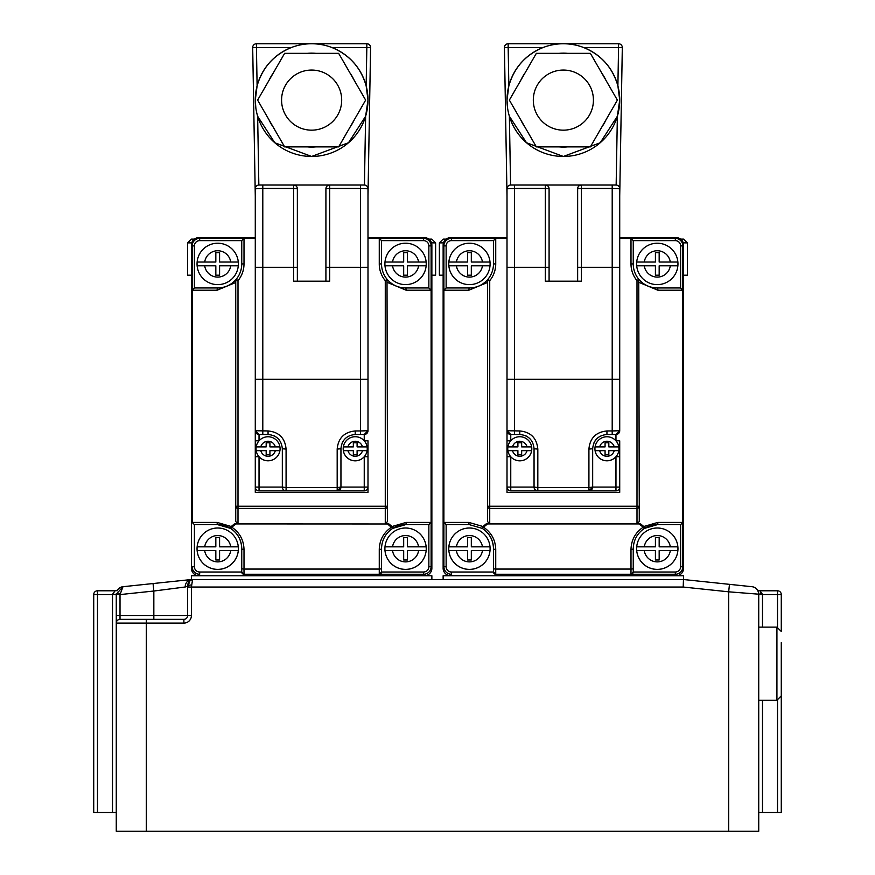 <?xml version="1.0" encoding="UTF-8"?>
<svg xmlns="http://www.w3.org/2000/svg" width="875" height="875" viewBox="0 0 875 875"><rect width="100%" height="100%" fill="white"/><g stroke="black" fill="none" stroke-linecap="round" stroke-linejoin="round"><path stroke-width="1.31" d="M428.859 239.127L431.867 239.127L428.859 239.127M431.867 239.127L435.619 242.878L431.517 242.878M680.586 239.127L683.594 239.127L680.586 239.127M683.594 239.127L687.356 242.878L683.244 242.878M443.483 242.878L439.381 242.878L439.381 275.188L443.133 275.188M683.594 275.188L687.356 275.188L687.356 242.878M431.867 275.188L435.619 275.188L435.619 242.878M191.756 242.878L187.644 242.878L187.644 275.188L191.406 275.188M781.277 642.611L781.277 812.459L758.734 812.459M781.277 684.753L781.277 695.877L776.923 700.241L776.923 627.123L758.734 627.123M192.281 579.534A3.762 3.762 0 0 1 192.598 579.523L683.594 579.523L729.466 584.347L728.678 591.817L758.734 594.18A7.514 7.514 0 0 0 752.008 586.709L729.466 584.347L752.008 586.709A7.514 7.514 0 0 1 758.734 594.18L758.734 831.25L728.678 831.25L728.678 591.817L683.2 587.038L191.406 587.038L191.406 615.584A7.514 7.514 0 0 1 183.892 623.098L146.322 623.098L146.322 831.25L728.678 831.25M776.923 700.241L758.734 700.241M758.406 591.981L757.061 589.455A3.762 3.762 0 0 1 757.028 589.422A3.762 3.762 0 0 0 759.938 590.789L777.525 590.789A3.762 3.762 0 0 1 781.277 594.552L781.277 631.477L776.923 627.123M116.266 812.459L93.723 812.459L93.723 594.552A3.762 3.762 0 0 1 97.475 590.789L115.062 590.789A3.762 3.762 0 0 0 117.972 589.422A3.762 3.762 0 0 1 117.95 589.444A7.514 7.514 0 0 1 122.992 586.709L153.048 583.548L122.992 586.709L120.017 594.584L116.266 594.18L116.266 831.25L146.322 831.25M153.836 619.347L153.836 591.03L120.017 594.584L120.017 615.584L187.644 615.584L187.644 586.031L185.216 586.994L153.836 591.03L153.048 583.548L191.406 579.523L191.406 575.761L431.867 575.761L431.867 579.523M443.133 579.523L443.133 575.761L683.594 575.761L683.2 587.038M146.322 619.347L146.322 623.098L116.266 623.098A3.762 3.762 0 0 1 120.017 619.347L120.017 615.584L116.266 615.584L116.266 623.098A3.762 3.762 0 0 1 120.017 619.347L183.892 619.347L183.892 623.098M117.972 589.422L117.02 590.909M119.984 593.797L116.266 594.18L122.992 586.709M190.083 580.497A7.514 7.514 0 0 1 191.406 579.523A7.514 6.967 -96 0 0 185.216 586.994M187.644 587.038L190.039 580.53A3.762 3.762 0 0 1 192.598 579.523L191.406 587.038L187.644 587.038M187.644 586.031A7.514 7.514 0 0 1 190.039 580.53A7.514 7.514 0 0 0 187.644 586.031A3.762 1.006 0 0 1 191.406 585.025M191.406 615.584L187.644 615.584A3.762 3.762 0 0 1 183.892 619.347M112.503 812.459L112.503 594.366L115.062 590.789M759.938 590.789L762.497 594.366L762.497 627.123M112.503 594.366L116.266 594.18M758.734 594.18L762.497 594.366M194.414 239.127L191.406 239.127L194.414 239.127M446.141 239.127L443.133 239.127L446.141 239.127M677.873 546.831A20.661 20.661 0 0 1 657.289 569.373A20.661 20.661 0 0 1 636.716 546.831A20.661 20.661 0 0 1 677.873 546.831L659.17 546.831L659.17 537.436L655.419 537.436L655.419 546.831L636.716 546.831A20.661 20.661 0 0 1 677.873 546.831L670.305 546.831A13.147 13.147 0 0 0 644.273 546.831L636.716 546.831M490.011 546.831A20.661 20.661 0 0 1 469.438 569.373A20.661 20.661 0 0 1 448.853 546.831A20.661 20.661 0 0 1 490.011 546.831L471.319 546.831L471.319 537.436L467.556 537.436L467.556 546.831L448.853 546.831A20.661 20.661 0 0 1 490.011 546.831L482.453 546.831A13.147 13.147 0 0 0 456.422 546.831L448.853 546.831M490.098 263.922A20.661 20.661 0 0 0 490.011 262.041L471.319 262.041L471.319 252.645L467.556 252.645L467.556 262.041L448.853 262.041A20.661 20.661 0 0 0 448.853 265.803L467.556 265.803L467.556 275.188L471.319 275.188L471.319 265.803L490.011 265.803A20.661 20.661 0 0 0 490.098 263.922M677.961 263.922A20.661 20.661 0 0 0 677.873 262.041L659.17 262.041L659.17 252.645L655.419 252.645L655.419 262.041L636.716 262.041A20.661 20.661 0 0 0 636.716 265.803L655.419 265.803L655.419 275.188L659.17 275.188L659.17 265.803L677.873 265.803A20.661 20.661 0 0 0 677.961 263.922M507.008 237.617L450.647 237.617A7.514 7.514 0 0 0 443.133 245.131L443.133 568.247A7.514 7.514 0 0 0 450.647 575.761L676.08 575.761A7.514 7.514 0 0 0 683.594 568.247L683.594 245.131A7.514 7.514 0 0 0 676.08 237.617L619.719 237.617M680.586 566.748L680.586 524.661L657.289 524.661A24.041 24.041 0 0 0 644.405 528.413C637.241 533.291 633.522 540.061 633.248 548.712L633.248 572.009L675.325 572.009A5.261 5.261 0 0 0 680.586 566.748L682.839 566.748L682.839 522.408L682.839 566.748A7.514 7.514 0 0 1 675.325 574.262L495.731 574.262A2.253 2.253 0 0 1 493.478 572.009L451.402 572.009A5.261 5.261 0 0 1 446.141 566.748L446.141 524.661L443.887 522.408L468.858 522.408L482.956 526.509L486.041 523.972L487.528 523.917L483.536 527.209L482.956 526.509L482.333 528.413C489.486 533.291 493.205 540.061 493.478 548.712L493.478 572.009L493.478 548.712A24.041 24.041 0 0 0 482.333 528.413L469.438 524.661L446.141 524.661L443.887 522.408L443.887 566.748L443.887 245.886L443.887 290.216L446.141 287.962L469.438 287.962A24.041 24.041 0 0 0 487.988 279.223L487.473 280.656L489.727 280.656L489.727 506.231L637 506.231L637 280.656A26.305 26.305 0 0 1 630.995 263.922L630.995 238.372L675.325 238.372L619.719 238.372M493.478 548.712A2.253 0.7 0 0 0 495.731 549.413L495.731 569.067L630.995 569.067L630.995 574.262A2.253 2.253 0 0 0 633.248 572.009A2.253 2.253 0 0 1 630.995 574.262L633.248 572.009L633.248 548.712A2.253 0.7 0 0 1 630.995 549.413C631.302 539.941 635.359 532.536 643.191 527.209L644.405 528.413L657.289 524.661A2.253 0.58 90 0 0 657.88 522.408L682.839 522.408L682.839 245.886L682.839 290.216L680.586 287.962L680.586 245.886A5.261 5.261 0 0 0 675.325 240.625L633.248 240.625L633.248 263.922A24.041 24.041 0 0 0 638.739 279.223C643.628 284.889 649.819 287.798 657.289 287.962L680.586 287.962L682.839 290.216L657.88 290.216A2.253 0.58 -90 0 0 657.289 287.962M636.716 262.041A20.661 20.661 0 0 1 677.873 262.041L670.305 262.041A13.147 13.147 0 0 0 644.273 262.041L636.716 262.041A20.661 20.661 0 0 1 677.873 262.041M448.853 262.041A20.661 20.661 0 0 1 490.011 262.041L482.453 262.041A13.147 13.147 0 0 0 456.422 262.041L448.853 262.041A20.661 20.661 0 0 1 490.011 262.041M507.008 238.372L451.402 238.372L495.731 238.372L493.478 240.625L451.402 240.625A5.261 5.261 0 0 0 446.141 245.886L446.141 287.962L443.887 290.216L468.858 290.216A2.253 0.58 90 0 1 469.438 287.962C476.919 287.798 483.098 284.889 487.988 279.223A2.253 2.253 0 0 0 487.473 280.656L487.473 506.231A2.253 2.177 0 0 0 489.727 508.408L489.727 523.709L487.473 521.533L487.473 506.231L489.727 506.231L489.727 508.408L637 508.408A2.253 2.177 0 0 0 639.264 506.231L639.264 521.533L639.264 506.231L637 506.231L637 523.709L640.697 523.972L643.77 526.509L643.191 527.209L639.198 523.917L640.697 523.972M465.675 237.617L450.647 237.617M676.08 237.617L661.052 237.617M507.008 487.091L510.759 487.091L510.759 490.853A3.762 3.762 0 0 1 507.008 487.091L507.008 492.352L619.719 492.352L619.719 487.091L615.967 487.091L615.967 456.728L619.719 456.728L619.719 487.091A3.762 3.762 0 0 1 615.967 490.853L510.759 490.853A3.762 3.762 0 0 1 507.008 487.091L507.008 188.781A3.762 3.762 0 0 1 510.759 185.019L615.967 185.019A3.762 3.762 0 0 1 619.719 188.781L619.719 430.741A3.762 3.762 0 0 1 615.967 434.492L619.719 430.741L612.205 430.948L612.205 188.453L581.394 188.453L581.394 267.302L619.719 267.302M639.264 521.533L637 523.709M630.995 263.922L633.248 263.922A24.041 24.041 0 0 0 638.739 279.223A2.253 2.253 0 0 1 639.264 280.656A2.253 2.253 0 0 0 638.739 279.223L639.264 506.231M486.041 523.972L489.727 523.709M487.473 521.533L487.473 506.231M487.528 523.917L639.198 523.917M487.473 280.656A2.253 2.253 0 0 1 487.988 279.223A24.041 24.041 0 0 0 493.478 263.922L493.478 240.625L495.731 238.372L495.731 263.922A26.305 26.305 0 0 1 489.727 280.656L487.988 279.223A24.041 24.041 0 0 0 493.478 263.922L495.731 263.922M471.319 550.594L490.011 550.594A20.661 20.661 0 0 1 448.853 550.594L467.556 550.594L467.556 559.978L471.319 559.978L471.319 550.594M659.17 550.594L677.873 550.594A20.661 20.661 0 0 1 636.716 550.594L655.419 550.594L655.419 559.978L659.17 559.978L659.17 550.594M677.873 265.803A20.661 20.661 0 0 1 636.716 265.803L644.273 265.803A13.147 13.147 0 0 0 670.305 265.803L677.873 265.803A20.661 20.661 0 0 1 636.716 265.803M490.011 265.803A20.661 20.661 0 0 1 448.853 265.803L456.422 265.803A13.147 13.147 0 0 0 482.453 265.803L490.011 265.803A20.661 20.661 0 0 1 448.853 265.803M448.853 550.594L456.422 550.594A13.147 13.147 0 0 0 482.453 550.594L490.011 550.594M636.716 550.594L644.273 550.594A13.147 13.147 0 0 0 670.305 550.594L677.873 550.594M468.858 522.408A2.253 0.58 90 0 0 469.438 524.661M493.478 572.009L495.731 574.262A2.253 2.253 0 0 1 493.478 572.009M495.731 549.413C495.436 539.941 491.367 532.536 483.536 527.209L482.333 528.413M633.248 240.625L630.995 238.372L633.248 240.625M638.739 279.223L637 280.656L639.264 280.656M657.88 522.408L643.77 526.509L644.405 528.413M680.586 524.661L682.839 522.408L680.586 524.661M451.402 240.625L451.402 238.372A7.514 7.514 0 0 0 443.887 245.886L446.141 245.886M680.586 245.886L682.839 245.886A7.514 7.514 0 0 0 675.325 238.372L675.325 240.625M446.141 566.748L443.887 566.748A7.514 7.514 0 0 0 451.402 574.262L451.402 572.009M507.008 196.077L504.416 47.578A3.762 3.762 0 0 1 508.167 43.75L618.559 43.75A3.762 3.762 0 0 1 622.311 47.578L619.719 196.077M618.559 43.75L618.559 47.578L583.767 47.578C601.234 54.906 612.609 67.659 617.892 85.848L619.719 100.111A56.361 56.361 0 0 0 563.369 43.75A56.361 56.361 0 0 0 507.008 100.111L508.845 85.848C514.128 67.659 525.492 54.906 542.959 47.578L508.167 47.578L508.845 85.848M507.598 108.259L507.008 100.111A56.361 56.361 0 0 0 563.369 156.461A56.361 56.361 0 0 0 619.719 100.111L617.356 116.255L600.228 142.745L563.369 156.461L526.509 142.745L509.37 116.255L510.573 185.019M605.97 80.358A46.966 46.966 0 0 0 601.781 73.084M567.558 53.331A46.966 46.966 0 0 0 559.169 53.331M524.956 73.084A46.966 46.966 0 0 0 520.756 80.358M520.756 119.864A46.966 46.966 0 0 0 524.956 127.127M559.169 146.88A46.966 46.966 0 0 0 567.558 146.88M601.781 127.127A46.966 46.966 0 0 0 605.97 119.864M612.205 490.853L588.919 490.853L592.67 487.091L592.67 448.777C593.491 440.125 598.248 435.367 606.944 434.492L615.967 434.492L615.967 440.814L619.719 440.814L619.719 456.728M507.008 456.728L510.759 456.728L510.759 487.091L534.056 487.091L534.056 448.777C533.214 440.103 528.456 435.345 519.783 434.492L510.759 434.492A3.762 3.762 0 0 1 507.008 430.741L510.759 434.492L510.759 440.814L507.008 440.814L507.008 379.269L619.719 379.269M507.008 188.781L514.522 188.453L514.522 267.302L545.333 267.302L545.333 281.203L581.394 281.203L581.394 267.302L577.642 267.302L577.642 188.781A3.762 3.762 0 0 1 581.394 185.019A3.762 3.762 0 0 0 577.642 188.781L581.394 188.453L581.394 185.019M507.008 430.741L519.783 430.948C530.753 432.042 536.769 438.08 537.819 449.061L537.819 487.55L588.919 487.55L588.919 449.061C589.936 438.102 595.952 432.064 606.944 430.948L612.205 430.948L612.205 434.492M549.084 267.302L545.333 267.302L545.333 188.453L549.084 188.781L549.084 281.203M577.642 281.203L577.642 267.302M549.084 188.781A3.762 3.762 0 0 0 545.333 185.019A3.762 3.762 0 0 1 549.084 188.781M595.066 440.858A14.273 14.273 0 0 0 593.753 443.319M618.822 446.895A12.02 12.02 0 0 1 606.944 460.797A12.02 12.02 0 0 1 595.077 446.895A12.02 12.02 0 0 1 618.822 446.895L608.825 446.895L608.825 442.761L605.073 442.761L605.073 446.895L595.077 446.895A12.02 12.02 0 0 1 618.822 446.895L614.228 446.895A7.514 7.514 0 0 0 599.67 446.895L595.306 446.895M595.077 450.647L599.67 450.647A7.514 7.514 0 0 0 614.228 450.647L618.822 450.647A12.02 12.02 0 0 1 595.077 450.647L605.073 450.647L605.073 454.781L608.825 454.781L608.825 450.647L618.822 450.647M514.522 490.853L537.819 490.853L537.819 487.55L534.056 487.091A3.762 3.762 0 0 0 537.819 490.853A3.762 3.762 0 0 1 534.056 487.091M592.67 448.777L588.919 449.061M588.919 490.853L588.919 487.55L592.67 487.091A3.762 3.762 0 0 1 588.919 490.853A3.762 3.762 0 0 0 592.67 487.091L615.967 487.091L615.967 490.853A3.762 3.762 0 0 0 619.719 487.091M527.712 436.898A14.273 14.273 0 0 0 525.252 435.586M531.803 448.777A12.02 12.02 0 0 0 531.661 446.895L521.664 446.895L521.664 442.761L517.902 442.761L517.902 446.895L507.905 446.895A12.02 12.02 0 0 0 507.905 450.647L517.902 450.647L517.902 454.781L521.664 454.781L521.664 450.647L531.661 450.647A12.02 12.02 0 0 0 531.803 448.777M531.661 446.895A12.02 12.02 0 0 0 507.905 446.895A12.02 12.02 0 0 1 531.661 446.895L527.056 446.895A7.514 7.514 0 0 0 512.509 446.895L508.134 446.895M531.661 450.647A12.02 12.02 0 0 1 507.905 450.647L512.509 450.647A7.514 7.514 0 0 0 527.056 450.647L531.661 450.647A12.02 12.02 0 0 1 507.905 450.647M534.056 448.777L537.819 449.061M619.719 188.781L612.205 188.453L612.205 185.019M590.373 146.88L617.378 100.111L590.373 53.331L536.353 53.331L509.348 100.111L536.353 146.88L590.373 146.88M593.425 100.111A30.056 30.056 0 0 0 563.369 70.055A30.056 30.056 0 0 0 533.312 100.111A30.056 30.056 0 0 0 563.369 130.167A30.056 30.056 0 0 0 593.425 100.111M426.147 546.831A20.661 20.661 0 0 1 405.562 569.373A20.661 20.661 0 0 1 384.989 546.831A20.661 20.661 0 0 1 426.147 546.831L407.444 546.831L407.444 537.436L403.681 537.436L403.681 546.831L384.989 546.831A20.661 20.661 0 0 1 426.147 546.831L418.578 546.831A13.147 13.147 0 0 0 392.547 546.831L384.989 546.831M238.284 546.831A20.661 20.661 0 0 1 217.711 569.373A20.661 20.661 0 0 1 197.127 546.831A20.661 20.661 0 0 1 238.284 546.831L219.581 546.831L219.581 537.436L215.83 537.436L215.83 546.831L197.127 546.831A20.661 20.661 0 0 1 238.284 546.831L230.727 546.831A13.147 13.147 0 0 0 204.695 546.831L197.127 546.831M238.372 263.922A20.661 20.661 0 0 0 238.284 262.041L219.581 262.041L219.581 252.645L215.83 252.645L215.83 262.041L197.127 262.041A20.661 20.661 0 0 0 197.127 265.803L215.83 265.803L215.83 275.188L219.581 275.188L219.581 265.803L238.284 265.803A20.661 20.661 0 0 0 238.372 263.922M426.223 263.922A20.661 20.661 0 0 0 426.147 262.041L407.444 262.041L407.444 252.645L403.681 252.645L403.681 262.041L384.989 262.041A20.661 20.661 0 0 0 384.989 265.803L403.681 265.803L403.681 275.188L407.444 275.188L407.444 265.803L426.147 265.803A20.661 20.661 0 0 0 426.223 263.922M255.281 237.617L198.92 237.617A7.514 7.514 0 0 0 191.406 245.131L191.406 568.247A7.514 7.514 0 0 0 198.92 575.761L424.353 575.761A7.514 7.514 0 0 0 431.867 568.247L431.867 245.131A7.514 7.514 0 0 0 424.353 237.617L367.992 237.617M241.752 548.712A2.253 0.7 0 0 0 244.005 549.413L244.005 569.067L379.269 569.067L379.269 549.413A2.253 0.7 0 0 0 381.522 548.712L381.522 572.009L423.598 572.009A5.261 5.261 0 0 0 428.859 566.748L428.859 524.661L405.562 524.661A24.041 24.041 0 0 0 392.667 528.413C385.514 533.291 381.795 540.061 381.522 548.712L381.522 572.009L379.269 574.262L423.598 574.262L244.005 574.262A2.253 2.253 0 0 1 241.752 572.009L199.675 572.009A5.261 5.261 0 0 1 194.414 566.748L194.414 524.661L192.161 522.408L217.12 522.408L231.23 526.509L234.303 523.972L235.802 523.917L231.809 527.209L231.23 526.509L230.595 528.413C237.759 533.291 241.478 540.061 241.752 548.712L241.752 572.009L241.752 548.712A24.041 24.041 0 0 0 217.711 524.661L194.414 524.661L192.161 522.408L192.161 245.886L192.161 290.216L194.414 287.962L217.711 287.962A24.041 24.041 0 0 0 236.261 279.223L235.736 280.656L238 280.656L238 506.231L385.273 506.231L385.273 280.656A26.305 26.305 0 0 1 379.269 263.922L379.269 238.372L423.598 238.372A7.514 7.514 0 0 1 431.113 245.886L431.113 290.216L431.113 245.886L428.859 245.886A5.261 5.261 0 0 0 423.598 240.625L381.522 240.625L381.522 263.922A24.041 24.041 0 0 0 387.012 279.223C391.902 284.889 398.081 287.798 405.562 287.962L428.859 287.962L428.859 245.886M384.989 262.041A20.661 20.661 0 0 1 426.147 262.041L418.578 262.041A13.147 13.147 0 0 0 392.547 262.041L384.989 262.041A20.661 20.661 0 0 1 426.147 262.041M197.127 262.041A20.661 20.661 0 0 1 238.284 262.041L230.727 262.041A13.147 13.147 0 0 0 204.695 262.041L197.127 262.041A20.661 20.661 0 0 1 238.284 262.041M213.948 237.617L198.92 237.617M424.353 237.617L409.325 237.617M387.527 521.533L387.527 506.231L387.527 521.533L385.273 523.709L388.959 523.972L392.044 526.509L406.142 522.408L431.113 522.408L428.859 524.661L431.113 522.408L431.113 566.748A7.514 7.514 0 0 1 423.598 574.262L423.598 572.009M431.113 522.408L431.113 290.216L428.859 287.962L431.113 290.216L406.142 290.216A2.253 0.58 -90 0 0 405.562 287.962M194.414 245.886L192.161 245.886A7.514 7.514 0 0 1 199.675 238.372L244.005 238.372L241.752 240.625L199.675 240.625A5.261 5.261 0 0 0 194.414 245.886L194.414 287.962L192.161 290.216L217.12 290.216A2.253 0.58 90 0 1 217.711 287.962C225.181 287.798 231.372 284.889 236.261 279.223A2.253 2.253 0 0 0 235.736 280.656L235.736 506.231A2.253 2.177 0 0 0 238 508.408L238 523.709L235.736 521.533L235.736 506.231L238 506.231L238 508.408L385.273 508.408A2.253 2.177 0 0 0 387.527 506.231L385.273 506.231L385.273 523.709M255.281 238.372L244.005 238.372L241.752 240.625L241.752 263.922L244.005 263.922A26.305 26.305 0 0 1 238 280.656L236.261 279.223A24.041 24.041 0 0 0 241.752 263.922A24.041 24.041 0 0 1 236.261 279.223A2.253 2.253 0 0 0 235.736 280.656M379.269 238.372L381.522 240.625L379.269 238.372L367.992 238.372M255.281 487.091L259.033 487.091L259.033 490.853A3.762 3.762 0 0 1 255.281 487.091L255.281 492.352L367.992 492.352L367.992 487.091L364.241 487.091L364.241 456.728L367.992 456.728L367.992 487.091A3.762 3.762 0 0 1 364.241 490.853L259.033 490.853A3.762 3.762 0 0 1 255.281 487.091L255.281 188.781A3.762 3.762 0 0 1 259.033 185.019L364.241 185.019A3.762 3.762 0 0 1 367.992 188.781L367.992 430.741A3.762 3.762 0 0 1 364.241 434.492L367.992 430.741L360.478 430.948L360.478 188.453L329.667 188.453L329.667 267.302L367.992 267.302M379.269 263.922L381.522 263.922A24.041 24.041 0 0 0 387.012 279.223A2.253 2.253 0 0 1 387.527 280.656A2.253 2.253 0 0 0 387.012 279.223L387.527 506.231M234.303 523.972L238 523.709M235.736 521.533L235.736 506.231M235.802 523.917L388.959 523.972M406.142 522.408A2.253 0.58 90 0 1 405.562 524.661L392.667 528.413L387.472 523.917M244.005 549.413C243.698 539.941 239.641 532.536 231.809 527.209L230.595 528.413L217.711 524.661A2.253 0.58 90 0 1 217.12 522.408M219.581 550.594L238.284 550.594A20.661 20.661 0 0 1 197.127 550.594L215.83 550.594L215.83 559.978L219.581 559.978L219.581 550.594M407.444 550.594L426.147 550.594A20.661 20.661 0 0 1 384.989 550.594L403.681 550.594L403.681 559.978L407.444 559.978L407.444 550.594M426.147 265.803A20.661 20.661 0 0 1 384.989 265.803L392.547 265.803A13.147 13.147 0 0 0 418.578 265.803L426.147 265.803A20.661 20.661 0 0 1 384.989 265.803M238.284 265.803A20.661 20.661 0 0 1 197.127 265.803L204.695 265.803A13.147 13.147 0 0 0 230.727 265.803L238.284 265.803A20.661 20.661 0 0 1 197.127 265.803M197.127 550.594L204.695 550.594A13.147 13.147 0 0 0 230.727 550.594L238.284 550.594M384.989 550.594L392.547 550.594A13.147 13.147 0 0 0 418.578 550.594L426.147 550.594M241.752 572.009L244.005 574.262A2.253 2.253 0 0 1 241.752 572.009M387.012 279.223L385.273 280.656L387.527 280.656M392.667 528.413L392.044 526.509L391.464 527.209C383.633 532.536 379.564 539.941 379.269 549.413M381.522 572.009A2.253 2.253 0 0 1 379.269 574.262A2.253 2.253 0 0 0 381.522 572.009M194.414 566.748L192.161 566.748A7.514 7.514 0 0 0 199.675 574.262L199.675 572.009M255.281 196.077L252.689 47.578A3.762 3.762 0 0 1 256.441 43.75L366.833 43.75A3.762 3.762 0 0 1 370.584 47.578L367.992 196.077M366.833 43.75L366.833 47.578L332.041 47.578C349.508 54.906 360.872 67.659 366.155 85.848L367.992 100.111A56.361 56.361 0 0 0 311.631 43.75A56.361 56.361 0 0 0 255.281 100.111L257.108 85.848C262.391 67.659 273.766 54.906 291.233 47.578L256.441 47.578L257.108 85.848M255.872 108.259L255.281 100.111A56.361 56.361 0 0 0 311.631 156.461A56.361 56.361 0 0 0 367.992 100.111L365.63 116.255L348.491 142.745L311.631 156.461L274.772 142.745L257.644 116.255L258.847 185.019M354.244 80.358A46.966 46.966 0 0 0 350.044 73.084M315.831 53.331A46.966 46.966 0 0 0 307.442 53.331M273.219 73.084A46.966 46.966 0 0 0 269.03 80.358M269.03 119.864A46.966 46.966 0 0 0 273.219 127.127M307.442 146.88A46.966 46.966 0 0 0 315.831 146.88M350.044 127.127A46.966 46.966 0 0 0 354.244 119.864M360.478 490.853L337.181 490.853L340.944 487.091L340.944 448.777C341.764 440.125 346.522 435.367 355.217 434.492L364.241 434.492L364.241 440.814L367.992 440.814L367.992 456.728M255.281 456.728L259.033 456.728L259.033 487.091L282.33 487.091L282.33 448.777C281.488 440.103 276.73 435.345 268.056 434.492L259.033 434.492A3.762 3.762 0 0 1 255.281 430.741L259.033 434.492L259.033 440.814L255.281 440.814L255.281 379.269L367.992 379.269M255.281 188.781L262.795 188.453L262.795 267.302L293.606 267.302L293.606 281.203L329.667 281.203L329.667 267.302L325.916 267.302L325.916 188.781A3.762 3.762 0 0 1 329.667 185.019A3.762 3.762 0 0 0 325.916 188.781L329.667 188.453L329.667 185.019M255.281 430.741L268.056 430.948C279.027 432.042 285.031 438.08 286.081 449.061L286.081 487.55L337.181 487.55L337.181 449.061C338.209 438.102 344.225 432.064 355.217 430.948L360.478 430.948L360.478 434.492M297.358 267.302L293.606 267.302L293.606 188.453L297.358 188.781L297.358 281.203M325.916 281.203L325.916 267.302M297.358 188.781A3.762 3.762 0 0 0 293.606 185.019A3.762 3.762 0 0 1 297.358 188.781M343.328 440.858A14.273 14.273 0 0 0 342.027 443.319M367.095 446.895A12.02 12.02 0 0 1 355.217 460.797A12.02 12.02 0 0 1 343.339 446.895A12.02 12.02 0 0 1 367.095 446.895L357.098 446.895L357.098 442.761L353.336 442.761L353.336 446.895L343.339 446.895A12.02 12.02 0 0 1 367.095 446.895L362.491 446.895A7.514 7.514 0 0 0 347.944 446.895L343.569 446.895M343.339 450.647L347.944 450.647A7.514 7.514 0 0 0 362.491 450.647L367.095 450.647A12.02 12.02 0 0 1 343.339 450.647L353.336 450.647L353.336 454.781L357.098 454.781L357.098 450.647L367.095 450.647M262.795 490.853L286.081 490.853L286.081 487.55L282.33 487.091A3.762 3.762 0 0 0 286.081 490.853A3.762 3.762 0 0 1 282.33 487.091M340.944 448.777L337.181 449.061M337.181 490.853L337.181 487.55L340.944 487.091A3.762 3.762 0 0 1 337.181 490.853A3.762 3.762 0 0 0 340.944 487.091L364.241 487.091L364.241 490.853A3.762 3.762 0 0 0 367.992 487.091M275.986 436.898A14.273 14.273 0 0 0 273.525 435.586M280.077 448.777A12.02 12.02 0 0 0 279.923 446.895L269.927 446.895L269.927 442.761L266.175 442.761L266.175 446.895L256.178 446.895A12.02 12.02 0 0 0 256.178 450.647L266.175 450.647L266.175 454.781L269.927 454.781L269.927 450.647L279.923 450.647A12.02 12.02 0 0 0 280.077 448.777M279.923 446.895A12.02 12.02 0 0 0 256.178 446.895A12.02 12.02 0 0 1 279.923 446.895L275.33 446.895A7.514 7.514 0 0 0 260.772 446.895L256.408 446.895M279.923 450.647A12.02 12.02 0 0 1 256.178 450.647L260.772 450.647A7.514 7.514 0 0 0 275.33 450.647L279.923 450.647A12.02 12.02 0 0 1 256.178 450.647M282.33 448.777L286.081 449.061M367.992 188.781L360.478 188.453L360.478 185.019M338.647 146.88L365.652 100.111L338.647 53.331L284.627 53.331L257.622 100.111L284.627 146.88L338.647 146.88M341.688 100.111A30.056 30.056 0 0 0 311.631 70.055A30.056 30.056 0 0 0 281.575 100.111A30.056 30.056 0 0 0 311.631 130.167A30.056 30.056 0 0 0 341.688 100.111M116.266 594.552L97.475 594.552L97.475 812.459M777.525 627.725L777.525 594.552L758.734 594.552M762.497 700.241L762.497 812.459M777.525 812.459L777.525 699.639M93.723 594.552L97.475 594.552L97.475 590.789M777.525 590.789L777.525 594.552L781.277 594.552M657.88 290.216L639.264 282.494M487.473 282.494L468.858 290.216M633.248 568.367A2.253 0.7 0 0 1 630.995 569.067L630.995 549.413M493.478 568.367A2.253 0.7 0 0 0 495.731 569.067L495.731 574.262M682.839 566.748A7.514 7.514 0 0 1 675.325 574.262L675.325 572.009M451.402 238.372A7.514 7.514 0 0 0 443.887 245.886M682.839 245.886A7.514 7.514 0 0 0 675.325 238.372M443.887 566.748A7.514 7.514 0 0 0 451.402 574.262M617.892 85.848L618.559 47.578L622.311 47.578M616.153 185.019L617.356 116.255M504.416 47.578L508.167 47.578L508.167 43.75M507.008 267.302L514.522 267.302L514.522 434.492M545.333 185.019L545.333 188.453L514.522 188.453L514.522 185.019M606.944 434.492L606.944 430.948M519.783 434.492L519.783 430.948M244.005 238.372L244.005 263.922M406.142 290.216L387.527 282.494M235.736 282.494L217.12 290.216M241.752 568.367A2.253 0.7 0 0 0 244.005 569.067L244.005 574.262M423.598 240.625L423.598 238.372A7.514 7.514 0 0 1 431.113 245.886M192.161 245.886A7.514 7.514 0 0 1 199.675 238.372L199.675 240.625M379.269 574.262L379.269 569.067A2.253 0.7 0 0 0 381.522 568.367M428.859 566.748L431.113 566.748A7.514 7.514 0 0 1 423.598 574.262M192.161 566.748A7.514 7.514 0 0 0 199.675 574.262M366.155 85.848L366.833 47.578L370.584 47.578M364.427 185.019L365.63 116.255M252.689 47.578L256.441 47.578L256.441 43.75M255.281 267.302L262.795 267.302L262.795 434.492M293.606 185.019L293.606 188.453L262.795 188.453L262.795 185.019M355.217 434.492L355.217 430.948M268.056 434.492L268.056 430.948M192.598 579.523L189.941 580.617M761.37 594.552L760.123 593.086M443.133 239.127L439.381 242.878M191.406 239.127L187.644 242.878"/></g></svg>
